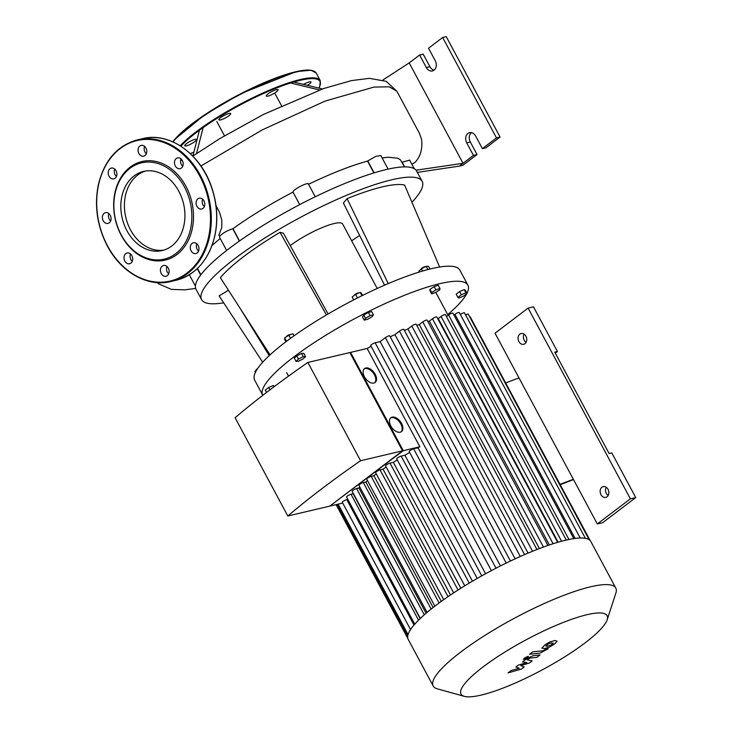 <?xml version="1.0" encoding="UTF-8"?>
<svg xmlns="http://www.w3.org/2000/svg" width="733" height="733" viewBox="0 0 733 733"><rect width="100%" height="100%" fill="white"/><g stroke="black" fill="none" stroke-linecap="round" stroke-linejoin="round"><path stroke-width="1.1" d="M560.195 484.66L573.527 479.602M505.651 382.938L518.982 377.88L597.303 523.958L630.38 498.834L528.099 308.089L495.022 333.203L518.982 377.88M560.021 484.339L573.353 479.281M630.38 498.834L635.749 497.57L602.673 522.693L597.303 523.958M635.749 497.57L611.798 452.893L609.114 453.525L554.744 352.133L557.428 351.501L555.275 353.132M557.428 351.501L533.477 306.825L528.099 308.089M526.056 342.393A5.525 4.288 76.7 0 1 524.113 334.156M607.052 496.782A5.525 4.288 -103.3 0 0 608.399 490.148A5.525 4.288 -103.3 0 0 603.222 486.63A5.525 4.288 -103.3 0 0 600.327 492.988A5.525 4.288 -103.3 0 0 605.76 497.386A5.525 4.288 -103.3 0 0 607.052 496.782M608.152 495.49A5.525 4.288 76.7 0 1 606.209 487.262M524.956 343.676A5.525 4.288 -103.3 0 0 526.303 337.052A5.525 4.288 -103.3 0 0 521.136 333.524A5.525 4.288 -103.3 0 0 518.231 339.892A5.525 4.288 -103.3 0 0 523.674 344.29A5.525 4.288 -103.3 0 0 524.956 343.676M290.259 245.619A34.918 7.183 -28.2 0 1 322.318 227.532A34.918 7.183 -28.2 0 1 342.632 223.968L377.211 288.463M351.638 240.754A98.946 20.359 151.8 0 0 359.646 235.476M262.698 362.23L219.112 295.848L228.467 290.259M269.231 355.633L240.781 309.39M326.432 314.943L280.043 232.334L283.387 233.195L328.082 313.981M270.065 354.864L220.358 277.66A110.582 22.76 -28.2 0 1 280.043 232.334M439.635 267.032L404.607 185.092A110.582 22.76 -28.2 0 0 347.103 198.643L388.252 283.598M384.559 285.192L343.392 203.041L347.103 198.643M425.406 266.748L425.259 266.702A2.327 0.476 151.8 0 0 423.335 267.307A2.327 0.476 151.8 0 0 421.246 268.855L421.218 268.938M429.978 269.038L428.493 266.271L426.185 266.354L421.42 268.745L418.964 271.063L419.45 271.98M427.907 269.561L426.185 266.354M422.639 271.027L421.42 268.745M435.695 292.449L431.618 293.878L431.7 292.586L435.878 289.865L439.956 288.435L439.873 289.727L435.695 292.449M431.7 292.586L429.978 289.37L429.895 290.662L431.618 293.878M429.978 289.37L434.156 286.649L438.233 285.229L439.956 288.435M434.156 286.649L435.878 289.865M459.05 298.019L457.905 297.396L461.341 294.785L465.922 292.806L467.068 293.438L463.632 296.04L459.05 298.019M461.341 294.785L459.618 291.569L456.183 294.18L457.905 297.396M459.618 291.569L464.2 289.59L465.345 290.222L467.068 293.438M464.2 289.59L465.922 292.806M257.842 368.25A2.327 0.476 151.8 0 0 257.036 369.029L256.981 369.185M257.347 368.974L254.892 371.494L255.377 372.41M256.541 370.247L256.211 369.624M266.537 392.448L265.273 390.103L268.709 387.491L273.29 385.512L274.563 386.383M273.29 385.512L273.986 386.813M268.709 387.491L269.964 389.846M290.534 334.605L290.259 334.532A2.327 0.476 151.8 0 0 288.078 335.274A2.327 0.476 151.8 0 0 286.246 336.676A2.327 0.476 151.8 0 0 286.236 336.731M294.006 335.824L292.907 333.772L288.82 335.201L284.651 337.922L284.56 339.214L285.925 341.752M290.506 338.344L288.82 335.201M286.475 341.331L284.651 337.922M296.022 361.378L294.299 358.162L296.764 355.853L301.529 353.453L303.838 353.379L305.56 356.586L303.096 358.904L298.331 361.305L296.022 361.378L298.487 359.06L303.251 356.669L305.56 356.586M301.529 353.453L303.251 356.669M296.764 355.853L298.487 359.06M358.538 293.108L358.281 293.035A2.327 0.476 151.8 0 0 354.891 294.538A2.327 0.476 151.8 0 0 354.268 295.188L354.176 295.454M362.606 295.399L361.332 293.026L360.187 292.394L355.606 294.373L352.17 296.975L353.727 299.879M361.965 295.72L360.187 292.394M357.521 297.946L355.606 294.373M372.117 316.711L367.49 319.359L364.182 320.138L365.501 318.269L370.128 315.621L373.436 314.842L372.117 316.711M364.182 320.138L362.459 316.922L363.779 315.053L368.406 312.405L371.713 311.626L373.436 314.842M368.406 312.405L370.128 315.621M363.779 315.053L365.501 318.269M467.901 285.155L459.829 270.092A116.41 23.951 151.8 0 0 392.338 281.884A116.41 23.951 151.8 0 0 285.623 341.981A116.41 23.951 151.8 0 0 254.644 380.115L262.716 395.169A116.41 23.951 -28.2 0 1 293.695 357.035A116.41 23.951 -28.2 0 1 439.635 283.708A116.41 23.951 -28.2 0 1 467.901 285.155A116.41 23.951 -28.2 0 1 466.967 293.255M466.756 293.676A116.41 23.951 -28.2 0 1 447.707 314.631M223.693 302.83A125.141 25.747 -28.2 0 1 201.575 299.605A125.141 25.747 -28.2 0 1 264.76 238.069A125.141 25.747 -28.2 0 1 391.761 179.787A125.141 25.747 -28.2 0 1 422.144 181.335A125.141 25.747 -28.2 0 1 411.937 202.235M201.575 299.605L196.078 289.361A125.141 25.747 -28.2 0 1 259.271 227.826A125.141 25.747 -28.2 0 1 386.264 169.543A125.141 25.747 -28.2 0 1 416.646 171.101L422.144 181.335M110.637 220.99A5.525 4.288 76.7 0 1 108.905 213.633M106.038 223.299A5.525 4.288 -103.3 0 0 107.998 223.409A5.525 4.288 -103.3 0 0 110.894 217.05A5.525 4.288 -103.3 0 0 105.46 212.652A5.525 4.288 -103.3 0 0 102.382 217.774A5.525 4.288 -103.3 0 0 106.038 223.299M116.465 176.433A5.525 4.288 76.7 0 1 115.108 174.711A5.525 4.288 76.7 0 1 114.724 169.066M109.015 176.149A5.525 4.288 -103.3 0 0 113.817 178.852A5.525 4.288 -103.3 0 0 116.721 172.484A5.525 4.288 -103.3 0 0 111.279 168.086A5.525 4.288 -103.3 0 0 109.015 176.149M146.325 153.747A5.525 4.288 76.7 0 1 144.199 147.874A5.525 4.288 76.7 0 1 144.593 146.389M138.116 149.312A5.525 4.288 -103.3 0 0 143.686 156.166A5.525 4.288 -103.3 0 0 146.591 149.798A5.525 4.288 -103.3 0 0 141.148 145.4A5.525 4.288 -103.3 0 0 138.116 149.312M182.737 166.235A5.525 4.288 76.7 0 1 181.005 158.869M176.277 158.502A5.525 4.288 -103.3 0 0 174.921 165.127A5.525 4.288 -103.3 0 0 180.098 168.654A5.525 4.288 -103.3 0 0 183.003 162.286A5.525 4.288 -103.3 0 0 177.56 157.888A5.525 4.288 -103.3 0 0 176.277 158.502M204.37 206.569A5.525 4.288 76.7 0 1 202.638 199.211M201.144 198.341A5.525 4.288 -103.3 0 0 199.193 198.231A5.525 4.288 -103.3 0 0 196.288 204.589A5.525 4.288 -103.3 0 0 201.731 208.987A5.525 4.288 -103.3 0 0 204.809 203.866A5.525 4.288 -103.3 0 0 201.144 198.341M198.551 251.135A5.525 4.288 76.7 0 1 196.811 243.777M198.167 245.491A5.525 4.288 -103.3 0 0 193.365 242.788A5.525 4.288 -103.3 0 0 190.47 249.156A5.525 4.288 -103.3 0 0 195.903 253.554A5.525 4.288 -103.3 0 0 198.167 245.491M168.682 273.821A5.525 4.288 76.7 0 1 166.95 266.464M169.076 272.337A5.525 4.288 -103.3 0 0 163.505 265.474A5.525 4.288 -103.3 0 0 160.6 271.842A5.525 4.288 -103.3 0 0 166.043 276.24A5.525 4.288 -103.3 0 0 169.076 272.337M132.27 261.333A5.525 4.288 76.7 0 1 130.529 253.975M130.914 263.138A5.525 4.288 -103.3 0 0 132.261 256.513A5.525 4.288 -103.3 0 0 127.093 252.986A5.525 4.288 -103.3 0 0 124.189 259.354A5.525 4.288 -103.3 0 0 129.622 263.752A5.525 4.288 -103.3 0 0 130.914 263.138M121.257 235.375A50.641 39.243 -103.3 0 0 190.039 236.365A50.641 39.243 -103.3 0 0 149.477 160.719A50.641 39.243 -103.3 0 0 121.257 235.375M121.284 234.981A49.477 38.336 -103.3 0 0 188.482 235.944A49.477 38.336 -103.3 0 0 148.863 162.039A49.477 38.336 -103.3 0 0 121.284 234.981M145.363 171.064A40.654 31.51 -103.3 0 0 130.501 229.86A40.654 31.51 -103.3 0 0 163.972 250.072M126.919 230.703A40.654 31.51 -103.3 0 0 162.204 250.558A40.654 31.51 -103.3 0 0 183.543 203.765A40.654 31.51 -103.3 0 0 143.549 171.421A40.654 31.51 -103.3 0 0 126.919 230.703M307.439 85.349A6.698 1.374 151.8 0 0 309.179 84.158A6.698 1.374 151.8 0 0 310.966 81.968A6.698 1.374 151.8 0 0 303.526 84.414M278.109 89.902A6.698 1.374 151.8 0 0 278.082 89.719A6.698 1.374 151.8 0 0 271.531 91.662A6.698 1.374 151.8 0 0 266.281 96.041A6.698 1.374 151.8 0 0 272.447 94.291A6.698 1.374 151.8 0 0 278.109 89.902M229.062 113.441A6.698 1.374 151.8 0 0 222.273 116.565A6.698 1.374 151.8 0 0 218.892 119.855A6.698 1.374 151.8 0 0 225.443 117.903A6.698 1.374 151.8 0 0 230.684 113.523A6.698 1.374 151.8 0 0 229.062 113.441M190.763 141.002A6.698 1.374 151.8 0 0 184.762 145.775A6.698 1.374 151.8 0 0 191.304 143.824A6.698 1.374 151.8 0 0 196.554 139.453A6.698 1.374 151.8 0 0 190.763 141.002M192.321 155.579A6.698 1.374 151.8 0 0 193.173 155.011M193.869 152.262A6.698 1.374 151.8 0 0 190.333 153.637M524.187 666.984L520.76 665.619L529.437 662.999L532.167 660.919L527.137 659.746L528.108 659.004L530.087 658.078L536.858 657.364L539.992 654.99L533.056 655.714L526.633 658.793L522.501 661.936L526.835 662.559L518.295 665.124L515.849 666.984L519.257 668.304L511.277 670.457L508.051 672.912L521.456 669.055L524.187 666.984M545.737 645.91L547.349 646.222L550.419 645.434L553.333 643.217L551.702 642.914L548.65 643.702L545.737 646.103M541.898 647.908L544.225 648.595L549.402 647.129L554.46 644.069L557.172 641.228L554.835 640.541L549.677 641.998L544.592 645.086L541.916 648.339M529.602 654.221L540.029 653.14L548.22 648.732L546.186 648.934L543.006 650.785L532.726 651.848L529.602 654.221M527.751 657.409L527.815 656.401L524.095 658.271L524.022 659.279L527.751 657.409M528.539 656.438L527.815 656.401M523.298 659.242L524.022 659.279M566.27 540.065L445.407 314.649A2.914 0.596 151.8 0 0 443.722 314.952A2.914 0.596 151.8 0 0 441.055 316.454L438.242 318.589A96.325 19.818 151.8 0 0 437.748 318.718M438.242 318.589L558.134 542.191M557.657 542.338L436.813 316.968A2.914 0.596 151.8 0 0 435.127 317.261A2.914 0.596 151.8 0 0 432.461 318.763L429.364 321.118A96.325 19.818 151.8 0 0 427.88 321.585M429.364 321.118L549.384 544.958M547.918 545.453L427.092 320.129A2.914 0.596 151.8 0 0 425.406 320.422A2.914 0.596 151.8 0 0 422.739 321.924L419.294 324.545A96.325 19.818 151.8 0 0 416.83 325.461M419.294 324.545L539.406 548.55M536.959 549.493L416.161 324.215A2.914 0.596 151.8 0 0 414.475 324.508A2.914 0.596 151.8 0 0 411.809 326.011L407.896 328.98A96.325 19.818 151.8 0 0 404.396 330.436M407.896 328.98L528.072 553.103M524.59 554.597L403.828 329.364A2.914 0.596 151.8 0 0 402.133 329.658A2.914 0.596 151.8 0 0 399.467 331.16L394.922 334.615A96.325 19.818 151.8 0 0 390.213 336.795M394.922 334.615L515.143 558.821M371.118 346.361A96.325 19.818 151.8 0 0 367.16 348.487L419.862 446.773A96.325 19.818 151.8 0 0 418.012 447.781L413.632 448.807A2.914 0.596 151.8 0 0 410.682 450.163A2.914 0.596 151.8 0 0 409.206 451.601L477.22 578.429M485.558 573.756L418.012 447.781M374.71 382.736A8.732 5.213 52.8 0 0 374.453 374.829A8.732 5.213 52.8 0 0 364.191 368.891M375.195 374.27A8.732 5.213 -127.2 0 1 375.104 382.489A8.732 5.213 -127.2 0 1 365.675 378.686A8.732 5.213 -127.2 0 1 364.548 368.58A8.732 5.213 -127.2 0 1 375.195 374.27M401.061 431.884A8.732 5.213 52.8 0 0 400.804 423.976A8.732 5.213 52.8 0 0 390.542 418.03M401.547 423.408A8.732 5.213 -127.2 0 1 401.455 431.627A8.732 5.213 -127.2 0 1 392.018 427.834A8.732 5.213 -127.2 0 1 390.9 417.718A8.732 5.213 -127.2 0 1 401.547 423.408M307.878 362.45A374.077 76.974 -28.2 0 0 235.11 417.718L287.812 516.005L329.786 506.118L402.545 450.85L349.852 352.564L307.878 362.45L360.581 460.736L402.545 450.85M287.812 516.005A374.077 76.974 -28.2 0 1 360.581 460.736M367.16 348.487L350.566 352.399L403.269 450.685L330.354 505.678M342.714 503.067L330.501 505.944M347.827 499.347L346.764 499.594A2.914 0.596 151.8 0 0 343.814 500.951A2.914 0.596 151.8 0 0 342.348 502.38L410.553 629.583M353.343 493.511A96.325 19.818 151.8 0 0 353.159 493.712L350.997 494.216A2.914 0.596 151.8 0 0 348.047 495.572A2.914 0.596 151.8 0 0 346.572 497.001L414.759 624.168M359.857 487.097A96.325 19.818 151.8 0 0 358.895 487.976L356.577 488.526A2.914 0.596 151.8 0 0 353.627 489.882A2.914 0.596 151.8 0 0 352.161 491.312L420.321 618.432M367.535 480.582A96.325 19.818 151.8 0 0 365.822 481.966L363.339 482.552A2.914 0.596 151.8 0 0 360.379 483.908A2.914 0.596 151.8 0 0 358.913 485.338L427.055 612.422M376.304 473.912A96.325 19.818 151.8 0 0 373.876 475.69L371.164 476.331A2.914 0.596 151.8 0 0 368.213 477.687A2.914 0.596 151.8 0 0 366.747 479.116L434.861 606.164M386.181 467.022A96.325 19.818 151.8 0 0 383.038 469.157L380.051 469.862A2.914 0.596 151.8 0 0 377.101 471.218A2.914 0.596 151.8 0 0 375.626 472.648L443.722 599.649M397.249 459.893A96.325 19.818 151.8 0 0 393.337 462.349L390.011 463.137A2.914 0.596 151.8 0 0 387.061 464.493A2.914 0.596 151.8 0 0 385.595 465.922L453.663 592.869M409.674 452.463A96.325 19.818 151.8 0 0 404.909 455.248L401.143 456.128A2.914 0.596 151.8 0 0 398.193 457.484A2.914 0.596 151.8 0 0 396.727 458.922L464.768 585.814M403.269 450.685L419.862 446.773M349.989 352.83L350.566 352.399M472.446 581.196L404.909 455.248M460.846 588.251L393.337 462.349M450.502 594.976L383.038 469.157M441.284 601.39L373.876 475.69M433.139 607.501L365.822 481.966M426.065 613.264L358.895 487.976M420.137 618.615L353.159 493.712M607.181 619.77L615.867 593.116A103.6 21.321 151.8 0 0 615.793 588.068A103.6 21.321 151.8 0 0 514.41 618.24A103.6 21.321 151.8 0 0 433.185 685.987A103.6 21.321 151.8 0 0 437.344 688.846L464.356 696.35A82.884 17.051 -28.2 0 1 526.01 639.872A82.884 17.051 -28.2 0 1 607.181 619.77A82.884 17.051 -28.2 0 1 558.051 660.919A82.884 17.051 -28.2 0 1 481.15 695.095A82.884 17.051 -28.2 0 1 464.356 696.35M615.793 588.068L590.816 541.485A103.6 21.321 151.8 0 0 589.158 539.717A103.6 21.321 151.8 0 0 585.282 538.324A103.6 21.321 151.8 0 0 579.959 538.031A103.6 21.321 151.8 0 0 573.389 538.682A103.6 21.321 151.8 0 0 565.665 540.203A103.6 21.321 151.8 0 0 556.814 542.585A103.6 21.321 151.8 0 0 546.818 545.838A103.6 21.321 151.8 0 0 535.566 550.043A103.6 21.321 151.8 0 0 522.876 555.339A103.6 21.321 151.8 0 0 508.354 562.028A103.6 21.321 151.8 0 0 494.079 569.202A103.6 21.321 151.8 0 0 479.474 577.146A103.6 21.321 151.8 0 0 466.619 584.677A103.6 21.321 151.8 0 0 455.166 591.888A103.6 21.321 151.8 0 0 444.922 598.806A103.6 21.321 151.8 0 0 435.778 605.467A103.6 21.321 151.8 0 0 427.715 611.872A103.6 21.321 151.8 0 0 420.769 618.011A103.6 21.321 151.8 0 0 415.025 623.865A103.6 21.321 151.8 0 0 410.672 629.4A103.6 21.321 151.8 0 0 408.079 634.512A103.6 21.321 151.8 0 0 407.814 638.388A103.6 21.321 151.8 0 0 408.208 639.405L433.185 685.987M491.367 570.631L370.706 345.591A2.914 0.596 -28.2 0 1 372.172 344.153A2.914 0.596 -28.2 0 1 375.131 342.797L380.152 341.615L500.428 565.94M510.443 561.029L389.709 335.861A2.914 0.596 151.8 0 0 388.023 336.163A2.914 0.596 151.8 0 0 385.356 337.656L380.152 341.615M446.443 316.574L448.559 314.97A2.914 0.596 -28.2 0 1 451.235 313.467A2.914 0.596 -28.2 0 1 452.921 313.174L573.802 538.618M453.947 315.098L454.946 314.338A2.914 0.596 -28.2 0 1 457.621 312.835A2.914 0.596 -28.2 0 1 459.307 312.542L580.206 538.022M460.342 314.466A2.914 0.596 -28.2 0 1 462.926 313.064A2.914 0.596 -28.2 0 1 464.475 312.826L585.401 538.343M465.602 314.924A2.914 0.596 -28.2 0 1 468.25 314.182L589.185 539.745M469.661 316.821A2.914 0.596 -28.2 0 1 470.238 316.885L590.202 540.615M197.47 268.397L200.879 274.747M401.986 162.222L409.674 160.124L414.301 168.746M373.894 172.933L367.535 161.077L375.745 156.404L380.812 155.524L388.105 169.121M299.687 204.626L292.98 192.028C292.687 189.563 309.143 181.289 308.456 184.24M226.653 250.466L219.479 237.098L219.937 235.925C223.263 232.801 227.542 230.409 232.755 228.751L232.957 228.696C250.457 216.116 270.459 203.921 292.98 192.11M232.957 228.696L239.526 240.955M308.456 184.322C330.895 173.519 350.585 165.777 367.535 161.077M382.076 157.888L388.343 157.238L397.735 158.218L400.456 159.867L404.488 166.895M212.039 245.473L220.202 238.454M411.964 164.384L415.547 161.92L417.379 159.51C421.109 153.994 422.51 147.278 421.585 139.334L419.423 133.305L396.855 91.231L389.287 86.833L374.087 87.053L325.131 101.062L262.267 129.897L200.915 165.997M216.015 205.689L219.616 212.543L221.815 220.285L221.778 227.514L218.828 235.247L219.937 235.925M382.855 80.034L409.206 62.901L463.036 163.294L459.325 166.116L417.343 172.383M409.206 62.901L419.615 54.993L426.34 67.546A6.982 5.415 -103.3 0 0 432.406 70.954A6.982 5.415 -103.3 0 0 435.265 60.766L428.539 48.222L442.659 37.493L496.488 137.886L482.369 148.616L475.635 136.063A6.982 5.415 -103.3 0 0 469.578 132.655A6.982 5.415 -103.3 0 0 466.719 142.843L473.445 155.387L463.036 163.294L416.042 170.193M322.447 88.968L293.676 82.041M319.579 89.985L290.552 82.994M196.554 153.527L203.105 127.588M192.916 156.028L199.431 130.236M281.527 105.735L274.701 93.009M216.776 121.458L224.472 135.797M482.369 148.616L485.942 147.773L500.071 137.044L496.488 137.886M500.071 137.044L446.241 36.65L442.659 37.493M459.325 166.116L462.908 165.273L477.027 154.544L470.302 141.991A6.982 5.415 76.7 0 1 471.456 132.636M477.027 154.544L473.445 155.387M434.101 70.13A6.982 5.415 76.7 0 1 429.923 66.703L423.198 54.15L419.615 54.993M107.513 245.821A72.173 55.928 -103.3 0 0 205.542 247.223A72.173 55.928 -103.3 0 0 147.727 139.417A72.173 55.928 -103.3 0 0 107.513 245.821M107.494 246.022A72.75 56.377 -103.3 0 0 170.642 281.554A72.75 56.377 -103.3 0 0 208.832 197.809A72.75 56.377 -103.3 0 0 137.263 139.921C117.088 145.555 104.077 160.674 98.231 185.257C94.218 206.184 97.26 226.433 107.357 246.013C121.082 272.337 147.773 287.382 170.642 281.554L176.012 280.29A72.75 56.377 -103.3 0 0 214.201 196.536A72.75 56.377 -103.3 0 0 142.633 138.656L137.263 139.921M172.832 141.854A82.362 16.951 -28.2 0 1 242.211 92.972A82.362 16.951 -28.2 0 1 312.487 70.689M173.052 141.955A82.939 17.07 -28.2 0 1 250.42 89.408A82.939 17.07 -28.2 0 1 316.207 73.071L311.039 70.203L296.123 71.632L241.304 93.421L204.782 114.742L174.637 139.462L172.759 141.826M180.208 145.785A82.939 17.07 -28.2 0 1 258.758 94.905A82.939 17.07 -28.2 0 1 320.248 80.603L316.207 73.071M180.859 146.206A82.362 16.951 -28.2 0 1 270.23 90.571A82.362 16.951 -28.2 0 1 318.818 88.088M469.23 583.111L401.143 456.128M458.052 590.019L390.011 463.137M448.037 596.644L380.051 469.862M439.085 602.993L371.164 476.331M431.16 609.059L363.339 482.552M424.288 614.804L356.577 488.526M418.534 620.173L350.997 494.216M561.579 541.229L441.055 316.454M553.085 543.739L432.461 318.763M543.446 547.038L422.739 321.924M532.57 551.243L411.809 326.011M520.283 556.484L399.467 331.16M481.755 575.863L413.632 448.807M414.017 625.02L346.764 499.594M568.945 539.479L448.559 314.97M575.112 538.434L454.946 314.338M495.994 568.203L375.131 342.797M506.219 563.063L385.356 337.656M407.75 635.887L337.226 504.359M200.659 275.031L197.223 268.626M404.671 166.895L402.124 162.149M374.142 172.851L367.746 160.912M299.724 204.608L292.98 192.028M239.361 241.075L232.755 228.751M470.302 141.991L466.719 142.843M429.923 66.703L426.34 67.546M176.012 280.29C196.187 274.646 209.198 259.537 215.044 234.954C218.205 219.222 217.087 203.353 211.672 187.355C200.659 153.811 169.314 131.619 142.633 138.656M318.91 88.116L319.771 86.503L320.248 80.603M286.64 372.648L288.509 376.139M435.906 292.614L448.083 315.327M408.052 634.604L338.105 504.157M336.09 504.634L407.814 638.406M195.418 286.108L189.325 274.738M315.254 196.774L308.41 184.01M182.27 160.417L180.63 160.243M195.684 288.417L184.826 289.856L171.394 289.379L158.539 283.799L157.183 282.608M192.825 156.092L219.873 138.555L263.486 114.44L323.757 88.51L351.446 80.612L369.322 78.339L386.163 81.326L396.855 91.231"/></g></svg>
